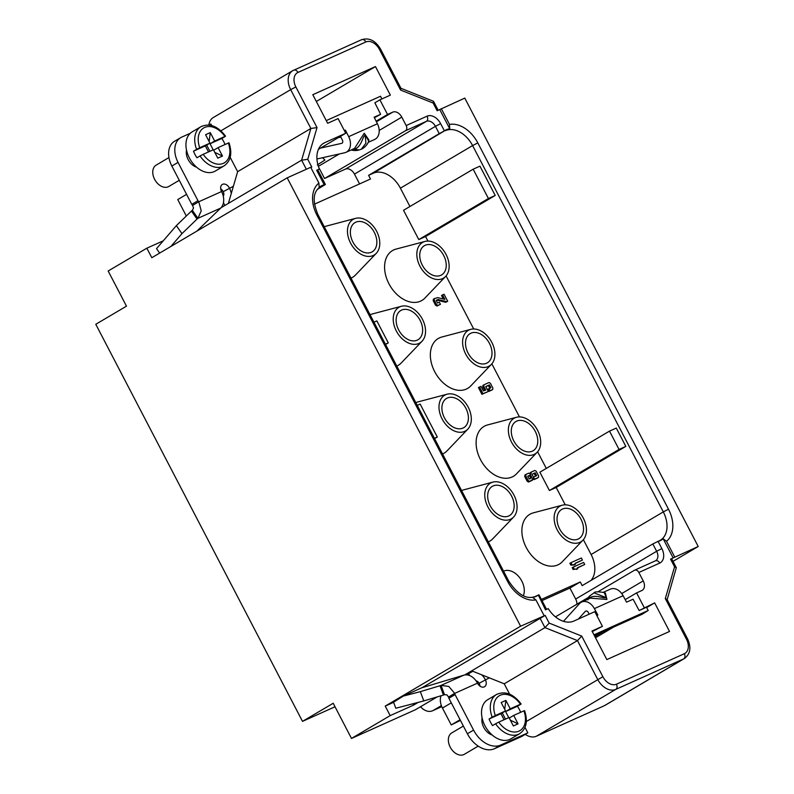 <?xml version="1.0" encoding="UTF-8"?>
<svg xmlns="http://www.w3.org/2000/svg" width="794" height="794" viewBox="0 0 794 794"><rect width="100%" height="100%" fill="white"/><g stroke="black" fill="none" stroke-linecap="round" stroke-linejoin="round"><path stroke-width="1.19" d="M335.018 706.779L302.504 721.369L95.786 324.28L126.474 306.166L108.163 271.002L146.85 248.185L163.266 240.82M559.581 528.864A16.962 11.702 -120.5 0 1 561.676 509.45A16.962 11.702 -120.5 0 1 581 519.246A16.962 11.702 -120.5 0 1 578.905 538.66A16.962 11.702 -120.5 0 1 559.581 528.864M583.352 518.194A20.684 14.272 59.5 0 0 562.321 505.192A20.684 14.272 59.5 0 0 557.229 529.916A20.684 14.272 59.5 0 0 582.945 540.158A20.684 14.272 59.5 0 0 583.352 518.194M582.945 540.158L562.221 561.815A28.951 19.979 -120.5 0 1 526.224 547.473A28.951 19.979 -120.5 0 1 533.34 512.855L562.321 505.192M409.932 206.5L400.404 188.178A24.822 17.121 59.5 0 0 373.289 173.231L368.585 175.345L370.49 179.007L314.464 204.167M427.936 241.068L425.574 236.533L418.785 239.58L403.531 210.281L473.155 169.201L479.953 166.154L495.208 195.463L488.419 198.51L473.155 169.201M546.282 468.42L537.617 451.766M519.465 416.91L491.843 363.841M473.7 328.984L446.079 275.925M565.239 504.825L556.197 487.466L549.408 490.513L539.88 472.202L609.504 431.122L616.293 428.075L625.831 446.387L619.042 449.444L609.504 431.122M591.044 580.394A24.822 17.121 59.5 0 0 591.103 554.51L583.382 539.682M541.379 599.42L580.265 581.972L582.171 585.635L652.827 543.95L660.251 540.317A24.822 17.121 -120.5 0 1 659.08 540.922M570.946 562.678L569.884 563.264L570.836 565.1L575.303 564.365L575.005 563.403L582.429 560.068L581.357 558.003L570.946 562.678L571.879 564.465M575.461 564.286L574.28 565L570.836 565.1M575.084 563.551L582.429 560.068M573.248 567.095L572.176 567.68L573.129 569.506L577.595 568.772L577.307 567.819L584.731 564.484L583.65 562.42L573.248 567.095L574.171 568.871M577.764 568.702L573.129 569.506M577.377 567.958L584.731 564.484M537.528 478.018L538.501 477.412M532.953 479.328L534.273 479.507L537.419 478.087M525.985 474.395L524.943 474.981L524.725 476.529L527.166 481.214L528.615 482.037L532.397 480.172L532.853 477.77L535.295 478.871L538.431 477.462L538.65 475.963L536.178 471.219L534.779 470.445L530.511 472.49L529.926 473.393L530.978 472.787L531.057 474.316L528.744 473.155L525.985 474.395L525.777 475.914L528.218 480.588L529.638 481.412L532.963 479.248M503.575 571.204A16.545 11.414 -120.5 0 1 521.807 581.089A16.545 11.414 -120.5 0 1 523.325 595.828M537.181 452.243L516.457 473.899A28.951 19.979 -120.5 0 1 480.449 459.557A28.951 19.979 -120.5 0 1 487.576 424.939L516.547 417.267A20.684 14.272 59.5 0 0 511.465 442A20.684 14.272 59.5 0 0 537.181 452.243A20.684 14.272 59.5 0 0 537.578 430.279A20.684 14.272 59.5 0 0 516.547 417.267M491.417 364.327L470.693 385.983A28.951 19.979 -120.5 0 1 434.685 371.642A28.951 19.979 -120.5 0 1 441.801 337.023L470.782 329.351A20.684 14.272 59.5 0 0 465.701 354.084A20.684 14.272 59.5 0 0 491.417 364.327A20.684 14.272 59.5 0 0 491.814 342.353A20.684 14.272 59.5 0 0 470.782 329.351M445.642 276.401L424.919 298.058A28.951 19.979 -120.5 0 1 388.921 283.726A28.951 19.979 -120.5 0 1 396.037 249.098L425.018 241.436A20.684 14.272 59.5 0 0 419.927 266.169A20.684 14.272 59.5 0 0 445.642 276.401A20.684 14.272 59.5 0 0 446.049 254.437A20.684 14.272 59.5 0 0 425.018 241.436M461.622 490.613A28.951 19.979 -120.5 0 1 463.964 489.769L492.945 482.097A20.684 14.272 59.5 0 0 487.863 506.83A20.684 14.272 59.5 0 0 513.579 517.073A20.684 14.272 59.5 0 0 513.976 495.109A20.684 14.272 59.5 0 0 492.945 482.097M513.579 517.073L492.846 538.729A28.951 19.979 -120.5 0 1 488.32 541.895M415.858 402.687A28.951 19.979 -120.5 0 1 418.2 401.843L447.181 394.181A20.684 14.272 59.5 0 0 442.089 418.914A20.684 14.272 59.5 0 0 467.805 429.157A20.684 14.272 59.5 0 0 468.212 407.183A20.684 14.272 59.5 0 0 447.181 394.181M467.805 429.157L447.082 450.813A28.951 19.979 -120.5 0 1 442.556 453.979M370.093 314.771A28.951 19.979 -120.5 0 1 372.436 313.928L401.407 306.266A20.684 14.272 59.5 0 0 396.325 330.999A20.684 14.272 59.5 0 0 422.041 341.231A20.684 14.272 59.5 0 0 422.438 319.267A20.684 14.272 59.5 0 0 401.407 306.266M422.041 341.231L401.317 362.888A28.951 19.979 -120.5 0 1 396.782 366.054M324.319 226.856A28.951 19.979 -120.5 0 1 326.662 226.012L355.643 218.35A20.684 14.272 59.5 0 0 350.561 243.073A20.684 14.272 59.5 0 0 376.277 253.316A20.684 14.272 59.5 0 0 376.674 231.352A20.684 14.272 59.5 0 0 355.643 218.35M376.277 253.316L355.543 274.972A28.951 19.979 -120.5 0 1 351.017 278.138M440.442 304.301L436.988 306.027L435.559 305.243L433.187 300.668L433.405 299.139L434.447 298.564L434.229 300.053L436.611 304.628L438.01 305.392L440.442 304.301L439.36 302.236L437.603 303.03L436.194 300.331L438.02 299.507L446.784 301.67L447.707 301.263L444.054 294.246L442.586 294.911L444.908 299.388L437.812 297.631L434.447 298.564M436.273 300.469L438.02 299.507M447.707 301.263L445.762 302.306L436.998 300.142M442.586 294.911L441.514 295.497L443.34 298.991M484.608 390.499L482.722 386.896L482.951 385.368L483.993 384.782L483.774 386.281L485.759 390.092L483.367 390.946L480.975 386.36L479.507 387.015L482.97 393.675L488.31 391.492L485.739 386.549L489.422 384.892L490.92 387.77L489.035 388.623L490.106 390.688L492.737 389.497L491.645 390.172L492.667 389.536L492.885 388.048L490.414 383.294L489.015 382.529L483.993 384.782M479.507 387.015L478.445 387.611L481.928 394.32L482.97 393.675M488.31 391.492L481.928 394.32M485.809 386.698L488.389 385.537L489.809 388.266M489.035 388.623L487.973 389.209L489.074 391.333L491.645 390.172M317.808 169.956L319.387 169.033L316.667 170.244L324.24 184.794A25.16 17.359 -120.5 0 0 319.148 187.374L318.91 183.047A28.951 19.979 -120.5 0 0 316.915 215.114L507.614 581.436L508.706 581.049C517.688 594.656 526.541 599.798 535.265 596.483L538.967 594.795L546.56 609.365M317.312 189.389L325.391 184.516L319.029 187.721M316.667 170.244L317.759 169.856L325.391 184.516M359.563 183.92L354.461 174.104A8.277 5.707 59.5 0 0 345.42 169.122L324.528 178.501L318.761 167.435M221.06 207.72L228.384 203.403L237.644 171.673L230.181 157.341M322.394 157.748A8.277 5.707 59.5 0 1 324.855 160.09L317.312 164.914M223.273 196.178A4.139 2.987 -114.2 0 0 223.213 191.682A6.203 4.278 -120.5 0 0 220.672 188.714M196.862 231.133L220.702 208.088A14.064 10.153 -114.2 0 0 221.566 191.543A6.203 4.278 59.5 0 1 222.33 184.446A6.203 4.278 59.5 0 1 229.406 188.029A14.064 10.153 65.8 0 1 231.272 193.498M421.912 687.763L545.18 615.41L520.616 626.218L287.2 177.836L151.813 257.713L146.85 248.185M412.999 703.752L413.684 705.062L390.182 715.612L385.219 706.094L393.616 702.323M437.176 696.914L415.48 709.707L351.494 738.44L333.192 703.266L302.504 721.369M673.004 561.358L698.214 546.49L670.553 559.125L671.645 558.738L676.309 567.7L674.563 566.837L670.553 559.125M400.98 88.313L433.385 101.235L433.127 103.031L437.137 110.743L464.798 98.109L698.214 546.49M466.644 674.86A53.774 2.987 152.5 0 1 468.629 673.679L472.817 671.277M351.494 738.44L390.182 715.612M413.684 705.062L418.22 702.392M464.708 674.96L544.952 627.627L549.2 623.121L581.724 636.083L577.476 640.589L504.24 683.803L471.715 670.831M441.772 706.64L432.611 710.749A14.064 10.153 65.8 0 0 433.335 710.372L441.385 705.628M538.282 595.014L545.508 609.842L548.227 608.621A24.822 17.121 -120.5 0 0 573.893 621.047L594.795 611.668L602.418 626.317L591.977 631.012L606.844 659.586L669.531 631.448L654.653 602.874L639.16 610.536L633.086 599.222L626.555 602.16L623.101 595.708A12.406 8.952 -114.2 0 0 610.378 589.148L603.45 592.255M563.482 621.325L579.422 603.688A12.406 8.952 65.8 0 1 581.655 602.041A12.406 8.952 65.8 0 1 594.369 608.611L597.832 615.052L596.8 615.519M606.934 599.47L604.323 592.582L605.356 593.029L606.934 599.47L590.319 598.15L581.655 602.041M639.16 610.536L646.475 607.251L648.202 610.487L593.962 634.833M602.418 626.317L592.274 631.587M603.202 631.756L594.904 636.649M625.196 599.619L636.58 592.91L644.212 607.559M578.409 619.022L585.267 611.43A2.481 1.787 -114.2 0 1 585.714 611.102A2.481 1.787 -114.2 0 1 588.265 612.412L589.208 614.179M594.408 635.696L642.098 614.288L648.202 610.487M541.994 600.601L569.943 588.056L575.67 599.043A8.277 5.707 59.5 0 1 576.901 604.204M598.021 591.748L634.346 570.32A4.139 2.987 -114.2 0 1 634.555 570.211A4.139 2.987 -114.2 0 1 638.833 572.464L643.209 580.89A8.277 5.707 -120.5 0 1 642.197 590.359A8.277 5.707 -120.5 0 1 641.8 590.567L636.58 592.91M588.364 597.445L555.453 616.859M673.163 557.954L663.179 538.779A25.16 17.359 -120.5 0 1 658.077 541.359L657.551 541.468M537.935 595.302A25.16 17.359 -120.5 0 1 532.585 597.396L535.91 599.907A28.951 19.979 -120.5 0 1 507.614 581.436M580.265 581.972L569.943 588.056M663.179 538.779L666.503 541.28L674.711 557.041M441.295 108.659L449.503 124.43L449.732 128.757L439.747 109.572M319.387 169.033A24.822 17.121 -120.5 0 1 323.684 143.228A24.822 17.121 -120.5 0 1 324.845 142.622L345.737 133.243L338.115 118.594L327.664 123.278L312.796 94.704L375.473 66.567L390.35 95.141L379.899 99.836L387.532 114.485L392.752 112.143A8.277 5.707 -120.5 0 1 401.794 117.125L406.181 125.551A4.139 2.987 -114.2 0 1 405.506 130.732L426.398 121.353L345.42 169.122M310.801 167.465L311.774 167.028L307.754 159.316L301.621 160.19L306.335 169.251M354.461 174.104L435.44 126.335L439.251 133.66L444.382 130.851A25.16 17.359 -120.5 0 1 449.732 128.757M324.528 178.501L405.506 130.732M439.251 133.66L368.585 175.345M443.965 131.189L373.289 173.231M556.197 487.466L625.831 446.387M425.574 236.533L495.208 195.463M549.408 490.513L619.042 449.444M418.785 239.58L488.419 198.51M338.274 137.65L340.874 137.074M368.148 142.374L374.669 139.446A12.406 8.952 -114.2 0 0 377.418 123.755L374.123 117.214L380.654 114.286L374.857 102.813L379.899 99.836M340.497 136.34L342.422 140.151A2.481 1.787 -114.2 0 1 341.877 143.287A2.481 1.787 -114.2 0 1 341.618 143.367L320.607 148.071M345.737 133.243L318.424 149.361M381.884 98.942L380.515 96.243L326.274 120.599M344.358 130.583L345.39 130.117L348.695 136.657A12.406 8.952 65.8 0 1 345.936 152.349A12.406 8.952 65.8 0 1 344.695 152.756L316.935 158.969M170.918 246.438L181.955 233.635L197.031 219.075A24.822 4.327 145.2 0 0 197.914 218.32L201.229 210.847L198.778 201.775A24.822 17.121 59.5 0 0 197.984 200.713L178.035 162.393A21.617 14.917 -120.5 0 1 180.704 137.65A21.617 14.917 -120.5 0 1 181.717 137.124L190.262 133.293M211.7 125.541L210.906 124.023L208.703 125.015M196.594 167.187A12.406 8.565 -120.5 0 1 186.511 150.096M375.473 66.567L316.31 101.473M344.398 130.673L345.39 130.117M345.936 152.349L354.471 148.508L364.248 133.253L368.932 139.992L368.654 140.975C367.821 145.123 362.798 148.815 361.33 149.203L359.067 149.987L353.161 148.954M220.901 130.802L290.673 89.643L310.881 128.469L237.644 171.673M228.384 203.403L301.621 160.19L310.881 128.469L317.014 127.586L307.754 159.316M208.882 124.936A16.545 11.414 -120.5 0 1 213.278 117.552L292.708 70.696A16.545 11.414 59.5 0 0 290.673 89.643L295.864 86.943L317.014 127.586M401.01 88.392L400.593 90.069L379.443 49.426A12.406 8.565 59.5 0 0 365.885 41.953L297.978 72.433A12.406 8.565 59.5 0 0 295.864 86.943M287.2 177.836L310.712 167.286L318.91 183.047M544.118 615.668L535.91 599.907M520.616 626.218L385.219 706.094M403.203 696.12L393.566 702.204L395.799 708.238L423.778 700.933L420.344 691.643L403.203 696.12L421.664 687.832L463.845 675.168A14.064 10.153 -114.2 0 1 477.472 683.158A6.203 4.278 59.5 0 0 484.548 686.741A6.203 4.278 59.5 0 0 485.313 679.644A14.064 10.153 65.8 0 0 481.7 674.811M667.069 599.48L665.303 598.567L674.563 566.837M667.159 599.649L676.309 567.7M509.639 694.164L504.24 683.803M477.472 683.158L454.684 693.39A24.822 17.121 59.5 0 1 455.081 694.591L473.571 730.103A24.822 17.121 -120.5 0 0 500.677 745.05L527.841 732.862L525.003 727.393M492.181 734.996A12.406 8.565 -120.5 0 1 482.097 717.905M472.361 671.476A14.064 10.153 65.8 0 1 473.065 671.377M539.989 618.099L544.952 627.627L577.476 640.589L597.693 679.426A16.545 11.414 59.5 0 0 615.767 689.391L683.674 658.901A16.545 11.414 59.5 0 0 684.458 658.494L605.018 705.36A16.545 11.414 -120.5 0 1 604.244 705.757L536.337 736.246A16.545 11.414 -120.5 0 1 525.271 734.371M654.653 602.874L646.653 607.589M613.643 627.062L595.49 637.771M448.501 697.043L447.002 694.889L444.491 694.69L441.057 685.401L448.799 686.443L454.684 693.39L448.501 697.043A24.822 17.121 -120.5 0 1 448.888 698.244L467.378 733.755A24.822 17.121 59.5 0 0 494.493 748.702L521.658 736.504L527.841 732.862M476.072 680.865A4.139 2.987 -114.2 0 1 479.119 683.297A6.203 4.278 -120.5 0 1 480.013 686.125M455.081 694.591L448.888 698.244M441.077 695.743A14.064 9.707 59.5 0 0 442.447 708.059L451.24 724.942L460.073 719.731M460.431 720.406L451.24 724.942M432.611 710.749A14.064 10.153 65.8 0 1 420.552 706.72M423.778 700.933L443.429 695.038A24.822 1.618 159.7 0 1 444.491 694.69M463.845 675.168L441.057 685.401A24.822 1.618 -20.3 0 0 439.995 685.748L443.429 695.038M420.344 691.643L439.995 685.748M478.216 746.122L464.341 754.3A12.406 8.565 -120.5 0 1 456.838 754.032A12.406 8.565 -120.5 0 1 448.749 743.273A12.406 8.565 -120.5 0 1 451.736 732.922L463.368 726.063M489.084 718.987A22.748 15.691 59.5 0 0 492.518 725.587L495.615 723.761A22.748 15.691 59.5 0 0 518.393 734.321A22.748 15.691 59.5 0 0 518.561 734.242A22.748 15.691 59.5 0 0 519.633 733.696L510.86 738.867A22.748 15.691 -120.5 0 1 509.788 739.422A22.748 15.691 -120.5 0 1 485.352 726.49A22.748 15.691 -120.5 0 1 487.744 699.673L496.508 694.502A22.748 15.691 59.5 0 0 492.181 717.161L489.084 718.987L500.905 713.687L505.55 710.948L501.163 702.521L505.867 700.407L510.254 708.834L520.477 704.238A20.267 13.984 59.5 0 0 500.27 695.236A20.267 13.984 59.5 0 0 495.317 715.533L505.55 710.948M520.646 712.307A22.748 15.691 59.5 0 0 517.43 706.263L520.527 704.437M508.765 717.637L505.609 711.573L517.43 706.263M505.609 711.573L510.254 708.834M495.317 715.533L492.181 717.161M500.905 713.687L504.061 719.741M523.911 710.838L513.688 715.424L518.075 723.85L513.371 725.964L508.984 717.538L498.751 722.133A20.267 13.984 59.5 0 0 518.819 731.195A20.267 13.984 59.5 0 0 523.911 710.838L523.961 711.037M505.867 700.407L504.706 709.33M513.688 715.424L509.252 718.044M510.353 720.168L518.075 723.85M502.255 712.893L505.49 719.106M495.615 723.761L498.751 722.133M220.702 208.088L197.914 218.32L192.337 210.291L193.547 207.988L192.585 205.428L198.778 201.775L221.566 191.543M192.337 210.291A24.822 4.327 -34.8 0 1 191.443 211.055L176.377 225.615L156.537 248.611L159.644 253.088M176.377 225.615L181.955 233.635M197.031 219.075L191.443 211.055M180.704 137.65L174.511 141.302A21.617 14.917 59.5 0 0 171.851 166.045L191.791 204.366A24.822 17.121 -120.5 0 1 192.585 205.428M191.791 204.366L197.984 200.713M186.58 194.351L177.747 199.562L186.312 216.008M179.265 180.298L168.765 186.491A12.406 8.565 -120.5 0 1 161.261 186.223A12.406 8.565 -120.5 0 1 153.163 175.474A12.406 8.565 -120.5 0 1 156.15 165.122L168.943 157.569M193.508 151.188A22.748 15.691 59.5 0 0 196.942 157.778L200.038 155.952A22.748 15.691 59.5 0 0 222.816 166.512A22.748 15.691 59.5 0 0 222.975 166.442A22.748 15.691 59.5 0 0 224.047 165.886L215.283 171.057A22.748 15.691 -120.5 0 1 214.211 171.613A22.748 15.691 -120.5 0 1 189.766 158.681A22.748 15.691 -120.5 0 1 192.158 131.873L200.932 126.703A22.748 15.691 59.5 0 0 196.604 149.361L193.508 151.188L205.328 145.878L209.973 143.138L205.586 134.712L210.281 132.598L214.668 141.024L224.9 136.439A20.267 13.984 59.5 0 0 204.693 127.427A20.267 13.984 59.5 0 0 199.741 147.734L209.973 143.138M225.059 144.498A22.748 15.691 59.5 0 0 221.854 138.464L224.94 136.637M213.189 149.828L210.033 143.764L221.854 138.464M210.033 143.764L214.668 141.024M199.741 147.734L196.604 149.361M205.328 145.878L208.485 151.942M228.335 143.029L218.102 147.624L222.489 156.051L217.784 158.155L213.407 149.729L203.175 154.324A20.267 13.984 59.5 0 0 223.233 163.395A20.267 13.984 59.5 0 0 228.335 143.029L228.374 143.228M210.281 132.598L209.13 141.521M218.102 147.624L213.665 150.235M214.767 152.359L222.489 156.051M206.668 145.084L209.904 151.307M200.038 155.952L203.175 154.324M221.427 191.265L222.548 190.6M222.241 190.193A28.951 1.608 152.5 0 0 221.218 190.798M376.138 121.204L387.532 114.485M374.401 117.77L380.654 114.286M587.888 599.887L589.922 595.708M373.954 322.195L376.842 320.905L388.286 342.879L385.398 344.179M385.556 344.487L388.286 342.879M417.247 405.357L420.135 404.057L437.296 437.028L434.407 438.328M434.566 438.635L437.296 437.028M574.28 565L575.303 564.365M576.573 569.407L577.595 568.772M531.464 471.954L530.6 472.44M534.273 479.507L535.295 478.871M533.062 479.407L534.104 478.782M528.615 482.037L529.638 481.412M527.166 481.214L528.218 480.588M524.725 476.529L525.777 475.914M531.643 471.854L530.978 472.787M527.742 476.182L530.094 475.12L531.404 476.291L531.563 477.948L529.211 479L527.742 476.182M532.357 474.087L535.196 472.817L536.684 475.685L533.856 476.966L532.526 475.785L532.357 474.087M527.812 476.321L530.094 475.12M530.501 478.425L530.352 476.906L529.072 475.765M530.352 476.906L531.404 476.291M532.377 474.256L535.196 472.817M534.154 473.452L535.573 476.192M513.817 440.948A16.962 11.702 -120.5 0 1 515.911 421.535A16.962 11.702 -120.5 0 1 535.235 431.331A16.962 11.702 -120.5 0 1 533.141 450.744A16.962 11.702 -120.5 0 1 513.817 440.948M468.043 353.032A16.962 11.702 -120.5 0 1 470.137 333.609A16.962 11.702 -120.5 0 1 489.461 343.415A16.962 11.702 -120.5 0 1 487.377 362.828A16.962 11.702 -120.5 0 1 468.043 353.032M422.279 265.107A16.962 11.702 -120.5 0 1 424.373 245.693A16.962 11.702 -120.5 0 1 443.697 255.499A16.962 11.702 -120.5 0 1 441.603 274.913A16.962 11.702 -120.5 0 1 422.279 265.107M490.206 505.778A16.962 11.702 -120.5 0 1 492.3 486.365A16.962 11.702 -120.5 0 1 511.624 496.161A16.962 11.702 -120.5 0 1 509.53 515.574A16.962 11.702 -120.5 0 1 490.206 505.778M444.442 417.852A16.962 11.702 -120.5 0 1 446.536 398.439A16.962 11.702 -120.5 0 1 465.86 408.245A16.962 11.702 -120.5 0 1 463.765 427.658A16.962 11.702 -120.5 0 1 444.442 417.852M398.677 329.937A16.962 11.702 -120.5 0 1 400.762 310.523A16.962 11.702 -120.5 0 1 420.095 320.319A16.962 11.702 -120.5 0 1 418.001 339.743A16.962 11.702 -120.5 0 1 398.677 329.937M352.903 242.021A16.962 11.702 -120.5 0 1 354.997 222.608A16.962 11.702 -120.5 0 1 374.321 232.404A16.962 11.702 -120.5 0 1 372.227 251.817A16.962 11.702 -120.5 0 1 352.903 242.021M445.762 302.306L446.784 301.67M436.988 306.027L438.01 305.392M435.559 305.243L436.611 304.628M433.187 300.668L434.229 300.053M489.074 391.333L490.106 390.688M488.389 385.537L489.422 384.892M482.722 386.896L483.774 386.281M316.915 215.114L318.007 214.727C312.35 201.229 313.015 191.999 320.012 187.056A24.822 17.121 -120.5 0 1 321.183 186.451M223.451 202.688L224.891 205.457M233.396 186.243L223.213 191.682M433.335 710.372L441.762 706.591M479.318 683.703A32.266 1.787 152.5 0 0 478.216 684.349M623.101 595.708L594.369 608.611M586.26 610.983L585.267 611.43M643.209 580.89L621.732 593.565M658.077 541.359L661.839 548.575A12.406 8.565 -120.5 0 1 659.725 563.085L638.833 572.464M665.303 598.567L686.463 639.21A12.406 8.565 59.5 0 1 684.349 653.72L616.442 684.2A12.406 8.565 59.5 0 1 602.884 676.726L581.724 636.083M549.2 623.121L545.18 615.41M661.839 548.575L656.648 551.274A8.277 5.707 -120.5 0 1 655.626 560.743A8.277 5.707 -120.5 0 1 655.516 560.802M655.239 560.941A4.139 2.987 65.8 0 1 655.447 560.832A4.139 2.987 65.8 0 1 659.725 563.085M652.827 543.95L656.648 551.274L575.67 599.043M400.404 188.178L472.609 145.58L663.308 511.912L668.498 509.212A28.951 19.979 -120.5 0 1 666.503 541.28M591.103 554.51L663.308 511.912A24.822 17.121 -120.5 0 1 660.251 540.317M668.498 509.212L477.799 142.89A28.951 19.979 -120.5 0 0 449.503 124.43M433.127 103.031L400.593 90.069M444.382 130.851L440.63 123.636A12.406 8.565 -120.5 0 0 427.073 116.172L406.181 125.551M318.384 166.323L339.356 153.957M379.195 130.454L401.794 117.125M427.073 116.172A4.139 2.987 65.8 0 1 426.398 121.353A8.277 5.707 -120.5 0 1 435.44 126.335L440.63 123.636M445.503 130.633A24.822 17.121 -120.5 0 1 472.609 145.58L477.799 142.89M392.752 112.143L376.425 121.78M348.695 136.657L377.418 123.755M364.248 133.253L368.654 140.975M351.553 149.828A8.436 0.854 -18.1 0 0 353.975 149.361C361.975 147.138 362.491 135.814 365.21 135.278L365.905 143.168L361.33 149.203M322.582 143.962L324.845 142.622M379.443 49.426L380.524 49.039L401.03 88.422M361.399 39.809A4.139 2.987 65.8 0 1 361.607 39.7A4.139 2.987 65.8 0 1 365.885 41.953M297.978 72.433A4.139 2.987 -114.2 0 0 293.701 70.19A4.139 2.987 -114.2 0 0 293.492 70.299A16.545 11.414 59.5 0 0 292.708 70.696L361.607 39.7C369.121 37.427 375.423 40.534 380.524 49.039M602.884 676.726L526.353 721.508M536.337 736.246L615.767 689.391A4.139 2.987 -114.2 0 0 616.442 684.2M684.349 653.72A4.139 2.987 65.8 0 1 683.674 658.901L604.244 705.757M684.458 658.494C690.403 653.968 691.435 647.408 687.554 638.823L686.463 639.21M489.312 677.848L479.119 683.297M467.378 733.755L473.571 730.103M500.677 745.05L494.493 748.702M468.629 673.679L469.601 675.555M451.29 702.839L442.447 708.059M497.58 693.946A22.748 15.691 59.5 0 0 496.508 694.502C505.113 690.661 513.321 693.827 521.152 704M178.035 162.393L171.851 166.045M202.004 126.147A22.748 15.691 59.5 0 0 200.932 126.703C209.527 122.852 217.745 126.018 225.575 136.191M589.714 595.917L594.061 592.84L605.842 597.525C603.648 599.103 594.061 593.078 588.066 599.063A8.436 1.767 142.9 0 0 587.897 599.242M604.323 592.582L604.323 592.582C597.951 591.54 594.537 591.619 594.061 592.84M655.626 560.743L634.555 570.211M351.246 149.967A14.064 14.064 0 0 0 359.245 149.937M433.574 101.424L438.189 110.277M667.049 599.43L687.554 638.823M519.633 733.696C526.392 728.882 528.04 721.18 524.586 710.6M508.706 581.049L318.007 214.727M224.047 165.886C230.806 161.083 232.463 153.381 229.009 142.791M589.912 595.718A14.064 14.064 0 0 0 587.004 599.639M478.236 684.378L479.338 683.743M537.478 478.057L538.491 477.422M531.523 480.717L532.546 480.092"/></g></svg>

